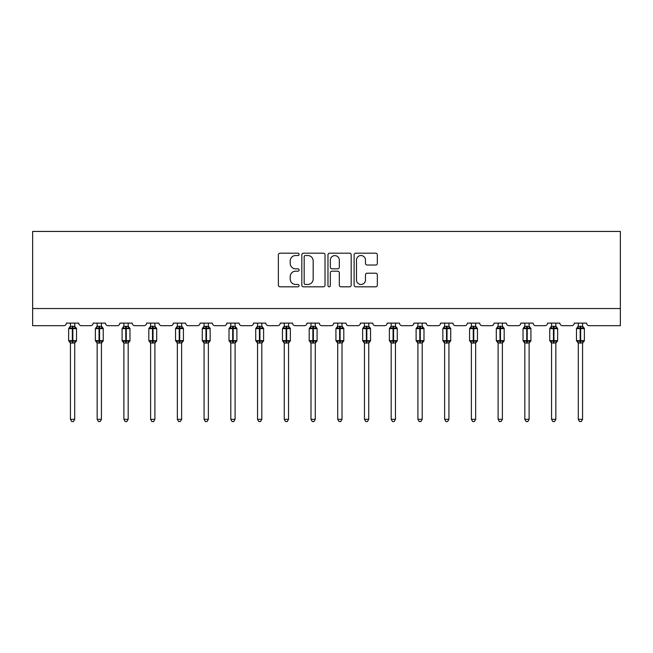<?xml version="1.0" encoding="UTF-8"?>
<svg xmlns="http://www.w3.org/2000/svg" width="653" height="653" viewBox="0 0 653 653"><rect width="100%" height="100%" fill="white"/><g stroke="black" fill="none" stroke-linecap="round" stroke-linejoin="round"><path stroke-width="0.98" d="M299.082 254.36A1.175 1.175 0 0 0 297.907 253.184L280.039 253.184A1.681 1.681 0 0 0 278.358 254.866L278.358 285.141A1.681 1.681 0 0 0 280.039 286.822L297.907 286.822A1.175 1.175 0 0 0 299.082 285.639A1.175 1.175 0 0 0 297.907 284.463L295.597 284.463A5.379 5.379 0 0 1 290.218 279.084L290.218 276.562A5.379 5.379 0 0 1 295.597 271.175L297.907 271.175A1.175 1.175 0 0 0 299.082 269.999A1.175 1.175 0 0 0 297.907 268.824L295.597 268.824A5.379 5.379 0 0 1 290.218 263.445L290.218 260.922A5.379 5.379 0 0 1 295.597 255.535L297.907 255.535A1.175 1.175 0 0 0 299.082 254.36M375.655 265.036A1.681 1.681 0 0 0 377.336 263.355L377.336 254.866A1.681 1.681 0 0 0 375.655 253.184L355.803 253.184A1.681 1.681 0 0 0 354.122 254.866L354.122 285.141A1.681 1.681 0 0 0 355.803 286.822L375.655 286.822A1.681 1.681 0 0 0 377.336 285.141L377.336 274.88A1.681 1.681 0 0 0 375.655 273.199L367.157 273.199A1.681 1.681 0 0 0 365.476 274.88L365.476 279.966A4.498 4.498 0 0 1 360.978 284.463A4.498 4.498 0 0 1 356.481 279.966L356.481 260.033A4.498 4.498 0 0 1 360.978 255.535A4.498 4.498 0 0 1 365.476 260.033L365.476 263.355A1.681 1.681 0 0 0 367.157 265.036L375.655 265.036M620.35 308.551L620.35 231.448L32.65 231.448L32.65 325.684L63.831 325.684A2.571 2.571 0 0 0 66.402 323.113L78.744 323.113A2.571 2.571 0 0 0 81.315 325.684L90.563 325.684A2.571 2.571 0 0 0 93.134 323.113L105.468 323.113A2.571 2.571 0 0 0 108.039 325.684L117.295 325.684A2.571 2.571 0 0 0 119.866 323.113L132.2 323.113A2.571 2.571 0 0 0 134.771 325.684L144.019 325.684A2.571 2.571 0 0 0 146.59 323.113L158.932 323.113A2.571 2.571 0 0 0 161.495 325.684L170.751 325.684A2.571 2.571 0 0 0 173.323 323.113L185.656 323.113A2.571 2.571 0 0 0 188.227 325.684L197.484 325.684A2.571 2.571 0 0 0 200.047 323.113L212.388 323.113A2.571 2.571 0 0 0 214.959 325.684L224.208 325.684A2.571 2.571 0 0 0 226.779 323.113L239.112 323.113A2.571 2.571 0 0 0 241.683 325.684L250.94 325.684A2.571 2.571 0 0 0 253.511 323.113L265.844 323.113A2.571 2.571 0 0 0 268.416 325.684L277.664 325.684A2.571 2.571 0 0 0 280.235 323.113L292.577 323.113A2.571 2.571 0 0 0 295.148 325.684L304.396 325.684A2.571 2.571 0 0 0 306.967 323.113L319.301 323.113A2.571 2.571 0 0 0 321.872 325.684L331.128 325.684A2.571 2.571 0 0 0 333.699 323.113L346.033 323.113A2.571 2.571 0 0 0 348.604 325.684L357.852 325.684A2.571 2.571 0 0 0 360.423 323.113L372.765 323.113A2.571 2.571 0 0 0 375.336 325.684L384.584 325.684A2.571 2.571 0 0 0 387.156 323.113L399.489 323.113A2.571 2.571 0 0 0 402.06 325.684L411.317 325.684A2.571 2.571 0 0 0 413.888 323.113L426.221 323.113A2.571 2.571 0 0 0 428.792 325.684L438.041 325.684A2.571 2.571 0 0 0 440.612 323.113L452.953 323.113A2.571 2.571 0 0 0 455.516 325.684L464.773 325.684A2.571 2.571 0 0 0 467.344 323.113L479.677 323.113A2.571 2.571 0 0 0 482.249 325.684L491.505 325.684A2.571 2.571 0 0 0 494.068 323.113L506.41 323.113A2.571 2.571 0 0 0 508.981 325.684L518.229 325.684A2.571 2.571 0 0 0 520.8 323.113L533.134 323.113A2.571 2.571 0 0 0 535.705 325.684L544.961 325.684A2.571 2.571 0 0 0 547.532 323.113L559.866 323.113A2.571 2.571 0 0 0 562.437 325.684L571.685 325.684A2.571 2.571 0 0 0 574.256 323.113L586.598 323.113A2.571 2.571 0 0 0 589.169 325.684L620.35 325.684L620.35 308.551L32.65 308.551M325.031 254.866A1.681 1.681 0 0 0 323.349 253.184L303.498 253.184A1.681 1.681 0 0 0 301.817 254.866L301.817 285.141A1.681 1.681 0 0 0 303.498 286.822L323.349 286.822A1.681 1.681 0 0 0 325.031 285.141L325.031 254.866M329.651 253.184L349.502 253.184A1.681 1.681 0 0 1 351.183 254.866L351.183 285.141A1.681 1.681 0 0 1 349.502 286.822L341.005 286.822A1.681 1.681 0 0 1 339.323 285.141L339.323 272.856A1.681 1.681 0 0 0 337.642 271.175L332.01 271.175A1.681 1.681 0 0 0 330.328 272.856L330.328 285.639A1.175 1.175 0 0 1 329.153 286.822A1.175 1.175 0 0 1 327.969 285.639L327.969 254.866A1.681 1.681 0 0 1 329.651 253.184M305.351 255.535A1.175 1.175 0 0 0 304.176 256.711L304.176 283.288A1.175 1.175 0 0 0 305.351 284.463L307.792 284.463A5.379 5.379 0 0 0 313.171 279.084L313.171 260.922A5.379 5.379 0 0 0 307.792 255.535L305.351 255.535M339.323 260.123A4.498 4.498 0 0 0 334.826 255.617A4.498 4.498 0 0 0 330.328 260.123L330.328 267.142A1.681 1.681 0 0 0 332.01 268.824L337.642 268.824A1.681 1.681 0 0 0 339.323 267.142L339.323 260.123M70.434 419.324L74.711 419.324L73.43 421.552L71.716 421.552L70.434 419.324L70.434 342.939A1.886 1.796 180 0 0 69.438 341.356L69.806 340.801L72.312 341.405L72.312 340.637L72.826 340.637L72.826 327.871L75.34 328.475L75.952 327.839A0.857 0.857 0 0 1 76.515 328.639L68.63 328.639L68.63 340.637L72.312 340.637L72.312 327.871L69.806 328.475L69.438 327.92A1.886 1.796 0 0 0 70.434 326.345L74.72 326.427L74.711 323.113M74.711 419.324L74.72 342.849L72.312 343.103L72.312 341.405L72.826 341.405L72.826 340.637L76.515 340.637A0.857 0.857 0 0 1 75.952 341.437L74.711 343.209M74.711 342.923L74.711 342.939A1.886 1.796 180 0 1 75.707 341.356L75.34 340.801L72.826 341.405L72.826 343.103M72.312 343.103L70.434 342.923M70.434 323.113L70.434 326.353M70.426 326.427L69.806 328.475L70.426 326.427M75.34 328.475L74.72 326.427M74.72 342.849L75.34 340.801M70.426 342.849L69.806 340.801M97.158 419.324L101.444 419.324L100.154 421.552L98.448 421.552L97.158 419.324L97.158 342.939A1.886 1.796 180 0 0 96.171 341.356L96.538 340.801L99.044 341.405L99.044 340.637L99.558 340.637L99.558 327.871L102.064 328.475L102.684 327.839A0.857 0.857 0 0 1 103.239 328.639L95.362 328.639L95.362 340.637L99.044 340.637L99.044 327.871L96.538 328.475L96.171 327.92A1.886 1.796 0 0 0 97.158 326.345L101.444 326.427L101.444 323.113M101.444 419.324L101.444 342.849L99.044 343.103L99.044 341.405L99.558 341.405L99.558 340.637L103.239 340.637A0.857 0.857 0 0 1 102.684 341.437L101.444 343.209M101.444 342.923L101.444 342.939A1.886 1.796 180 0 1 102.431 341.356L102.064 340.801L99.558 341.405L99.558 343.103M99.044 343.103L97.158 342.923M97.158 323.113L97.158 326.353M97.158 326.427L96.538 328.475L97.158 326.427M102.064 328.475L101.444 326.427M101.444 342.849L102.064 340.801M97.158 342.849L96.538 340.801M123.89 419.324L128.176 419.324L126.886 421.552L125.172 421.552L123.89 419.324L123.89 342.939A1.886 1.796 180 0 0 122.903 341.356L123.27 340.801L125.776 341.405L125.776 340.637L126.29 340.637L126.29 327.871L128.796 328.475L129.408 327.839A0.857 0.857 0 0 1 129.971 328.639L122.087 328.639L122.087 340.637L125.776 340.637L125.776 327.871L123.27 328.475L122.903 327.92A1.886 1.796 0 0 0 123.89 326.345L128.176 326.427L128.176 323.113M128.176 419.324L128.176 342.849L125.776 343.103L125.776 341.405L126.29 341.405L126.29 340.637L129.971 340.637A0.857 0.857 0 0 1 129.408 341.437L128.176 343.209M128.176 342.923L128.176 342.939A1.886 1.796 180 0 1 129.163 341.356L128.796 340.801L126.29 341.405L126.29 343.103M125.776 343.103L123.89 342.923M123.89 323.113L123.89 326.353M123.89 326.427L123.27 328.475L123.89 326.427M128.796 328.475L128.176 326.427M128.176 342.849L128.796 340.801M123.89 342.849L123.27 340.801M150.614 419.324L154.9 419.324L153.618 421.552L151.904 421.552L150.614 419.324L150.614 342.939A1.886 1.796 180 0 0 149.627 341.356L149.994 340.801L152.5 341.405L152.5 340.637L153.014 340.637L153.014 327.871L155.52 328.475L156.14 327.839A0.857 0.857 0 0 1 156.704 328.639L148.819 328.639L148.819 340.637L152.5 340.637L152.5 327.871L149.994 328.475L149.627 327.92A1.886 1.796 0 0 0 150.614 326.345L154.9 326.427L154.9 323.113M154.9 419.324L154.9 342.849L152.5 343.103L152.5 341.405L153.014 341.405L153.014 340.637L156.704 340.637A0.857 0.857 0 0 1 156.14 341.437L154.9 343.209M154.9 342.923L154.9 342.939A1.886 1.796 180 0 1 155.896 341.356L155.52 340.801L153.014 341.405L153.014 343.103M152.5 343.103L150.614 342.923M150.614 323.113L150.614 326.353M150.614 326.427L149.994 328.475L150.614 326.427M155.52 328.475L154.9 326.427M154.9 342.849L155.52 340.801M150.614 342.849L149.994 340.801M177.347 419.324L181.632 419.324L180.342 421.552L178.636 421.552L177.347 419.324L177.347 342.939A1.886 1.796 180 0 0 176.359 341.356L176.726 340.801L179.232 341.405L179.232 340.637L179.746 340.637L179.746 327.871L182.252 328.475L182.864 327.839A0.857 0.857 0 0 1 183.428 328.639L175.551 328.639L175.551 340.637L179.232 340.637L179.232 327.871L176.726 328.475L176.359 327.92A1.886 1.796 0 0 0 177.347 326.345L181.632 326.427L181.632 323.113M181.632 419.324L181.632 342.849L179.232 343.103L179.232 341.405L179.746 341.405L179.746 340.637L183.428 340.637A0.857 0.857 0 0 1 182.864 341.437L181.632 343.209M181.632 342.923L181.632 342.939A1.886 1.796 180 0 1 182.62 341.356L182.252 340.801L179.746 341.405L179.746 343.103M179.232 343.103L177.347 342.923M177.347 323.113L177.347 326.353M177.347 326.427L176.726 328.475L177.347 326.427M182.252 328.475L181.632 326.427M181.632 342.849L182.252 340.801M177.347 342.849L176.726 340.801M204.079 419.324L208.364 419.324L207.074 421.552L205.36 421.552L204.079 419.324L204.079 342.939A1.886 1.796 180 0 0 203.083 341.356L203.458 340.801L205.964 341.405L205.964 340.637L206.479 340.637L206.479 327.871L208.984 328.475L209.597 327.839A0.857 0.857 0 0 1 210.16 328.639L202.275 328.639L202.275 340.637L205.964 340.637L205.964 327.871L203.458 328.475L203.083 327.92A1.886 1.796 0 0 0 204.079 326.345L208.364 326.427L208.364 323.113M208.364 419.324L208.364 342.849L205.964 343.103L205.964 341.405L206.479 341.405L206.479 340.637L210.16 340.637A0.857 0.857 0 0 1 209.597 341.437L208.364 343.209M208.364 342.923L208.364 342.939A1.886 1.796 180 0 1 209.352 341.356L208.984 340.801L206.479 341.405L206.479 343.103M205.964 343.103L204.079 342.923M204.079 323.113L204.079 326.353M204.079 326.427L203.458 328.475L204.079 326.427M208.984 328.475L208.364 326.427M208.364 342.849L208.984 340.801M204.079 342.849L203.458 340.801M230.803 419.324L235.088 419.324L233.807 421.552L232.093 421.552L230.803 419.324L230.803 342.939A1.886 1.796 180 0 0 229.815 341.356L230.183 340.801L232.688 341.405L232.688 340.637L233.203 340.637L233.203 327.871L235.709 328.475L236.329 327.839A0.857 0.857 0 0 1 236.892 328.639L229.007 328.639L229.007 340.637L232.688 340.637L232.688 327.871L230.183 328.475L229.815 327.92A1.886 1.796 0 0 0 230.803 326.345L235.088 326.427L235.088 323.113M235.088 419.324L235.088 342.849L232.688 343.103L232.688 341.405L233.203 341.405L233.203 340.637L236.892 340.637A0.857 0.857 0 0 1 236.329 341.437L235.088 343.209M235.088 342.923L235.088 342.939A1.886 1.796 180 0 1 236.076 341.356L235.709 340.801L233.203 341.405L233.203 343.103M232.688 343.103L230.803 342.923M230.803 323.113L230.803 326.353M230.803 326.427L230.183 328.475L230.803 326.427M235.709 328.475L235.088 326.427M235.088 342.849L235.709 340.801M230.803 342.849L230.183 340.801M257.535 419.324L261.82 419.324L260.531 421.552L258.825 421.552L257.535 419.324L257.535 342.939A1.886 1.796 180 0 0 256.547 341.356L256.915 340.801L259.421 341.405L259.421 340.637L259.935 340.637L259.935 327.871L262.441 328.475L263.053 327.839A0.857 0.857 0 0 1 263.616 328.639L255.739 328.639L255.739 340.637L259.421 340.637L259.421 327.871L256.915 328.475L256.547 327.92A1.886 1.796 0 0 0 257.535 326.345L261.82 326.427L261.82 323.113M261.82 419.324L261.82 342.849L259.421 343.103L259.421 341.405L259.935 341.405L259.935 340.637L263.616 340.637A0.857 0.857 0 0 1 263.053 341.437L261.82 343.209M261.82 342.923L261.82 342.939A1.886 1.796 180 0 1 262.808 341.356L262.441 340.801L259.935 341.405L259.935 343.103M259.421 343.103L257.535 342.923M257.535 323.113L257.535 326.353M257.535 326.427L256.915 328.475L257.535 326.427M262.441 328.475L261.82 326.427M261.82 342.849L262.441 340.801M257.535 342.849L256.915 340.801M284.267 419.324L288.544 419.324L287.263 421.552L285.549 421.552L284.267 419.324L284.267 342.939A1.886 1.796 180 0 0 283.271 341.356L283.647 340.801L286.153 341.405L286.153 340.637L286.667 340.637L286.667 327.871L289.173 328.475L289.785 327.839A0.857 0.857 0 0 1 290.348 328.639L282.463 328.639L282.463 340.637L286.153 340.637L286.153 327.871L283.647 328.475L283.271 327.92A1.886 1.796 0 0 0 284.267 326.345L288.553 326.427L288.544 323.113M288.544 419.324L288.553 342.849L286.153 343.103L286.153 341.405L286.667 341.405L286.667 340.637L290.348 340.637A0.857 0.857 0 0 1 289.785 341.437L288.544 343.209M288.544 342.923L288.544 342.939A1.886 1.796 180 0 1 289.54 341.356L289.173 340.801L286.667 341.405L286.667 343.103M286.153 343.103L284.267 342.923M284.267 323.113L284.267 326.353M284.259 326.427L283.647 328.475L284.259 326.427M289.173 328.475L288.553 326.427M288.553 342.849L289.173 340.801M284.259 342.849L283.647 340.801M310.991 419.324L315.277 419.324L313.995 421.552L312.281 421.552L310.991 419.324L310.991 342.939A1.886 1.796 180 0 0 310.004 341.356L310.371 340.801L312.877 341.405L312.877 340.637L313.391 340.637L313.391 327.871L315.897 328.475L316.517 327.839A0.857 0.857 0 0 1 317.072 328.639L309.196 328.639L309.196 340.637L312.877 340.637L312.877 327.871L310.371 328.475L310.004 327.92A1.886 1.796 0 0 0 310.991 326.345L315.277 326.427L315.277 323.113M315.277 419.324L315.277 342.849L312.877 343.103L312.877 341.405L313.391 341.405L313.391 340.637L317.072 340.637A0.857 0.857 0 0 1 316.517 341.437L315.277 343.209M315.277 342.923L315.277 342.939A1.886 1.796 180 0 1 316.264 341.356L315.897 340.801L313.391 341.405L313.391 343.103M312.877 343.103L310.991 342.923M310.991 323.113L310.991 326.353M310.991 326.427L310.371 328.475L310.991 326.427M315.897 328.475L315.277 326.427M315.277 342.849L315.897 340.801M310.991 342.849L310.371 340.801M337.723 419.324L342.009 419.324L340.719 421.552L339.005 421.552L337.723 419.324L337.723 342.939A1.886 1.796 180 0 0 336.736 341.356L337.103 340.801L339.609 341.405L339.609 340.637L340.123 340.637L340.123 327.871L342.629 328.475L343.241 327.839A0.857 0.857 0 0 1 343.805 328.639L335.928 328.639L335.928 340.637L339.609 340.637L339.609 327.871L337.103 328.475L336.736 327.92A1.886 1.796 0 0 0 337.723 326.345L342.009 326.427L342.009 323.113M342.009 419.324L342.009 342.849L339.609 343.103L339.609 341.405L340.123 341.405L340.123 340.637L343.805 340.637A0.857 0.857 0 0 1 343.241 341.437L342.009 343.209M342.009 342.923L342.009 342.939A1.886 1.796 180 0 1 342.996 341.356L342.629 340.801L340.123 341.405L340.123 343.103M339.609 343.103L337.723 342.923M337.723 323.113L337.723 326.353M337.723 326.427L337.103 328.475L337.723 326.427M342.629 328.475L342.009 326.427M342.009 342.849L342.629 340.801M337.723 342.849L337.103 340.801M364.456 419.324L368.733 419.324L367.451 421.552L365.737 421.552L364.456 419.324L364.456 342.939A1.886 1.796 180 0 0 363.46 341.356L363.827 340.801L366.333 341.405L366.333 340.637L366.847 340.637L366.847 327.871L369.353 328.475L369.973 327.839A0.857 0.857 0 0 1 370.537 328.639L362.652 328.639L362.652 340.637L366.333 340.637L366.333 327.871L363.827 328.475L363.46 327.92A1.886 1.796 0 0 0 364.456 326.345L368.741 326.427L368.733 323.113M368.733 419.324L368.741 342.849L366.333 343.103L366.333 341.405L366.847 341.405L366.847 340.637L370.537 340.637A0.857 0.857 0 0 1 369.973 341.437L368.733 343.209M368.733 342.923L368.733 342.939A1.886 1.796 180 0 1 369.729 341.356L369.353 340.801L366.847 341.405L366.847 343.103M366.333 343.103L364.456 342.923M364.456 323.113L364.456 326.353M364.447 326.427L363.827 328.475L364.447 326.427M369.353 328.475L368.741 326.427M368.741 342.849L369.353 340.801M364.447 342.849L363.827 340.801M391.18 419.324L395.465 419.324L394.175 421.552L392.469 421.552L391.18 419.324L391.18 342.939A1.886 1.796 180 0 0 390.192 341.356L390.559 340.801L393.065 341.405L393.065 340.637L393.579 340.637L393.579 327.871L396.085 328.475L396.706 327.839A0.857 0.857 0 0 1 397.261 328.639L389.384 328.639L389.384 340.637L393.065 340.637L393.065 327.871L390.559 328.475L390.192 327.92A1.886 1.796 0 0 0 391.18 326.345L395.465 326.427L395.465 323.113M395.465 419.324L395.465 342.849L393.065 343.103L393.065 341.405L393.579 341.405L393.579 340.637L397.261 340.637A0.857 0.857 0 0 1 396.706 341.437L395.465 343.209M395.465 342.923L395.465 342.939A1.886 1.796 180 0 1 396.453 341.356L396.085 340.801L393.579 341.405L393.579 343.103M393.065 343.103L391.18 342.923M391.18 323.113L391.18 326.353M391.18 326.427L390.559 328.475L391.18 326.427M396.085 328.475L395.465 326.427M395.465 342.849L396.085 340.801M391.18 342.849L390.559 340.801M417.912 419.324L422.197 419.324L420.907 421.552L419.193 421.552L417.912 419.324L417.912 342.939A1.886 1.796 180 0 0 416.924 341.356L417.291 340.801L419.797 341.405L419.797 340.637L420.312 340.637L420.312 327.871L422.817 328.475L423.43 327.839A0.857 0.857 0 0 1 423.993 328.639L416.108 328.639L416.108 340.637L419.797 340.637L419.797 327.871L417.291 328.475L416.924 327.92A1.886 1.796 0 0 0 417.912 326.345L422.197 326.427L422.197 323.113M422.197 419.324L422.197 342.849L419.797 343.103L419.797 341.405L420.312 341.405L420.312 340.637L423.993 340.637A0.857 0.857 0 0 1 423.43 341.437L422.197 343.209M422.197 342.923L422.197 342.939A1.886 1.796 180 0 1 423.185 341.356L422.817 340.801L420.312 341.405L420.312 343.103M419.797 343.103L417.912 342.923M417.912 323.113L417.912 326.353M417.912 326.427L417.291 328.475L417.912 326.427M422.817 328.475L422.197 326.427M422.197 342.849L422.817 340.801M417.912 342.849L417.291 340.801M444.636 419.324L448.921 419.324L447.64 421.552L445.926 421.552L444.636 419.324L444.636 342.939A1.886 1.796 180 0 0 443.648 341.356L444.016 340.801L446.521 341.405L446.521 340.637L447.036 340.637L447.036 327.871L449.542 328.475L450.162 327.839A0.857 0.857 0 0 1 450.725 328.639L442.84 328.639L442.84 340.637L446.521 340.637L446.521 327.871L444.016 328.475L443.648 327.92A1.886 1.796 0 0 0 444.636 326.345L448.921 326.427L448.921 323.113M448.921 419.324L448.921 342.849L446.521 343.103L446.521 341.405L447.036 341.405L447.036 340.637L450.725 340.637A0.857 0.857 0 0 1 450.162 341.437L448.921 343.209M448.921 342.923L448.921 342.939A1.886 1.796 180 0 1 449.917 341.356L449.542 340.801L447.036 341.405L447.036 343.103M446.521 343.103L444.636 342.923M444.636 323.113L444.636 326.353M444.636 326.427L444.016 328.475L444.636 326.427M449.542 328.475L448.921 326.427M448.921 342.849L449.542 340.801M444.636 342.849L444.016 340.801M471.368 419.324L475.653 419.324L474.364 421.552L472.658 421.552L471.368 419.324L471.368 342.939A1.886 1.796 180 0 0 470.38 341.356L470.748 340.801L473.254 341.405L473.254 340.637L473.768 340.637L473.768 327.871L476.274 328.475L476.886 327.839A0.857 0.857 0 0 1 477.449 328.639L469.572 328.639L469.572 340.637L473.254 340.637L473.254 327.871L470.748 328.475L470.38 327.92A1.886 1.796 0 0 0 471.368 326.345L475.653 326.427L475.653 323.113M475.653 419.324L475.653 342.849L473.254 343.103L473.254 341.405L473.768 341.405L473.768 340.637L477.449 340.637A0.857 0.857 0 0 1 476.886 341.437L475.653 343.209M475.653 342.923L475.653 342.939A1.886 1.796 180 0 1 476.641 341.356L476.274 340.801L473.768 341.405L473.768 343.103M473.254 343.103L471.368 342.923M471.368 323.113L471.368 326.353M471.368 326.427L470.748 328.475L471.368 326.427M476.274 328.475L475.653 326.427M475.653 342.849L476.274 340.801M471.368 342.849L470.748 340.801M498.1 419.324L502.386 419.324L501.096 421.552L499.382 421.552L498.1 419.324L498.1 342.939A1.886 1.796 180 0 0 497.104 341.356L497.48 340.801L499.986 341.405L499.986 340.637L500.5 340.637L500.5 327.871L503.006 328.475L503.618 327.839A0.857 0.857 0 0 1 504.181 328.639L496.296 328.639L496.296 340.637L499.986 340.637L499.986 327.871L497.48 328.475L497.104 327.92A1.886 1.796 0 0 0 498.1 326.345L502.386 326.427L502.386 323.113M502.386 419.324L502.386 342.849L499.986 343.103L499.986 341.405L500.5 341.405L500.5 340.637L504.181 340.637A0.857 0.857 0 0 1 503.618 341.437L502.386 343.209M502.386 342.923L502.386 342.939A1.886 1.796 180 0 1 503.373 341.356L503.006 340.801L500.5 341.405L500.5 343.103M499.986 343.103L498.1 342.923M498.1 323.113L498.1 326.353M498.1 326.427L497.48 328.475L498.1 326.427M503.006 328.475L502.386 326.427M502.386 342.849L503.006 340.801M498.1 342.849L497.48 340.801M524.824 419.324L529.11 419.324L527.828 421.552L526.114 421.552L524.824 419.324L524.824 342.939A1.886 1.796 180 0 0 523.837 341.356L524.204 340.801L526.71 341.405L526.71 340.637L527.224 340.637L527.224 327.871L529.73 328.475L530.35 327.839A0.857 0.857 0 0 1 530.913 328.639L523.029 328.639L523.029 340.637L526.71 340.637L526.71 327.871L524.204 328.475L523.837 327.92A1.886 1.796 0 0 0 524.824 326.345L529.11 326.427L529.11 323.113M529.11 419.324L529.11 342.849L526.71 343.103L526.71 341.405L527.224 341.405L527.224 340.637L530.913 340.637A0.857 0.857 0 0 1 530.35 341.437L529.11 343.209M529.11 342.923L529.11 342.939A1.886 1.796 180 0 1 530.097 341.356L529.73 340.801L527.224 341.405L527.224 343.103M526.71 343.103L524.824 342.923M524.824 323.113L524.824 326.353M524.824 326.427L524.204 328.475L524.824 326.427M529.73 328.475L529.11 326.427M529.11 342.849L529.73 340.801M524.824 342.849L524.204 340.801M551.556 419.324L555.842 419.324L554.552 421.552L552.846 421.552L551.556 419.324L551.556 342.939A1.886 1.796 180 0 0 550.569 341.356L550.936 340.801L553.442 341.405L553.442 340.637L553.956 340.637L553.956 327.871L556.462 328.475L557.074 327.839A0.857 0.857 0 0 1 557.638 328.639L549.761 328.639L549.761 340.637L553.442 340.637L553.442 327.871L550.936 328.475L550.569 327.92A1.886 1.796 0 0 0 551.556 326.345L555.842 326.427L555.842 323.113M555.842 419.324L555.842 342.849L553.442 343.103L553.442 341.405L553.956 341.405L553.956 340.637L557.638 340.637A0.857 0.857 0 0 1 557.074 341.437L555.842 343.209M555.842 342.923L555.842 342.939A1.886 1.796 180 0 1 556.829 341.356L556.462 340.801L553.956 341.405L553.956 343.103M553.442 343.103L551.556 342.923M551.556 323.113L551.556 326.353M551.556 326.427L550.936 328.475L551.556 326.427M556.462 328.475L555.842 326.427M555.842 342.849L556.462 340.801M551.556 342.849L550.936 340.801M578.289 419.324L582.566 419.324L581.284 421.552L579.57 421.552L578.289 419.324L578.289 342.939A1.886 1.796 180 0 0 577.293 341.356L577.66 340.801L580.174 341.405L580.174 340.637L580.688 340.637L580.688 327.871L583.194 328.475L583.806 327.839A0.857 0.857 0 0 1 584.37 328.639L576.485 328.639L576.485 340.637L580.174 340.637L580.174 327.871L577.66 328.475L577.293 327.92A1.886 1.796 0 0 0 578.289 326.345L582.574 326.427L582.566 323.113M582.566 419.324L582.574 342.849L580.174 343.103L580.174 341.405L580.688 341.405L580.688 340.637L584.37 340.637A0.857 0.857 0 0 1 583.806 341.437L582.566 343.209M582.566 342.923L582.566 342.939A1.886 1.796 180 0 1 583.562 341.356L583.194 340.801L580.688 341.405L580.688 343.103M580.174 343.103L578.289 342.923M578.289 323.113L578.289 326.353M578.28 326.427L577.66 328.475L578.28 326.427M583.194 328.475L582.574 326.427M582.574 342.849L583.194 340.801M578.28 342.849L577.66 340.801M72.826 326.174L72.826 327.871L72.312 327.871L72.312 326.174M75.707 327.92A1.886 1.796 0 0 1 74.711 326.345M99.558 326.174L99.558 327.871L99.044 327.871L99.044 326.174M102.431 327.92A1.886 1.796 0 0 1 101.444 326.345M126.29 326.174L126.29 327.871L125.776 327.871L125.776 326.174M129.163 327.92A1.886 1.796 0 0 1 128.176 326.345M153.014 326.174L153.014 327.871L152.5 327.871L152.5 326.174M155.896 327.92A1.886 1.796 0 0 1 154.9 326.345M179.746 326.174L179.746 327.871L179.232 327.871L179.232 326.174M182.62 327.92A1.886 1.796 0 0 1 181.632 326.345M206.479 326.174L206.479 327.871L205.964 327.871L205.964 326.174M209.352 327.92A1.886 1.796 0 0 1 208.364 326.345M233.203 326.174L233.203 327.871L232.688 327.871L232.688 326.174M236.076 327.92A1.886 1.796 0 0 1 235.088 326.345M259.935 326.174L259.935 327.871L259.421 327.871L259.421 326.174M262.808 327.92A1.886 1.796 0 0 1 261.82 326.345M286.667 326.174L286.667 327.871L286.153 327.871L286.153 326.174M289.54 327.92A1.886 1.796 0 0 1 288.544 326.345M313.391 326.174L313.391 327.871L312.877 327.871L312.877 326.174M316.264 327.92A1.886 1.796 0 0 1 315.277 326.345M340.123 326.174L340.123 327.871L339.609 327.871L339.609 326.174M342.996 327.92A1.886 1.796 0 0 1 342.009 326.345M366.847 326.174L366.847 327.871L366.333 327.871L366.333 326.174M369.729 327.92A1.886 1.796 0 0 1 368.733 326.345M393.579 326.174L393.579 327.871L393.065 327.871L393.065 326.174M396.453 327.92A1.886 1.796 0 0 1 395.465 326.345M420.312 326.174L420.312 327.871L419.797 327.871L419.797 326.174M423.185 327.92A1.886 1.796 0 0 1 422.197 326.345M447.036 326.174L447.036 327.871L446.521 327.871L446.521 326.174M449.917 327.92A1.886 1.796 0 0 1 448.921 326.345M473.768 326.174L473.768 327.871L473.254 327.871L473.254 326.174M476.641 327.92A1.886 1.796 0 0 1 475.653 326.345M500.5 326.174L500.5 327.871L499.986 327.871L499.986 326.174M503.373 327.92A1.886 1.796 0 0 1 502.386 326.345M527.224 326.174L527.224 327.871L526.71 327.871L526.71 326.174M530.097 327.92A1.886 1.796 0 0 1 529.11 326.345M553.956 326.174L553.956 327.871L553.442 327.871L553.442 326.174M556.829 327.92A1.886 1.796 0 0 1 555.842 326.345M580.688 326.174L580.688 327.871L580.174 327.871L580.174 326.174M583.562 327.92A1.886 1.796 0 0 1 582.566 326.345M76.515 340.637L76.515 328.639M70.434 343.209L68.63 340.637M70.434 326.067L68.63 328.639M75.952 327.839L74.711 326.067M103.239 340.637L103.239 328.639M97.158 343.209L95.362 340.637M97.158 326.067L95.362 328.639M102.684 327.839L101.444 326.067M129.971 340.637L129.971 328.639M123.89 343.209L122.087 340.637M123.89 326.067L122.087 328.639M129.408 327.839L128.176 326.067M156.704 340.637L156.704 328.639M150.614 343.209L148.819 340.637M150.614 326.067L148.819 328.639M156.14 327.839L154.9 326.067M183.428 340.637L183.428 328.639M177.347 343.209L175.551 340.637M177.347 326.067L175.551 328.639M182.864 327.839L181.632 326.067M210.16 340.637L210.16 328.639M204.079 343.209L202.275 340.637M204.079 326.067L202.275 328.639M209.597 327.839L208.364 326.067M236.892 340.637L236.892 328.639M230.803 343.209L229.007 340.637M230.803 326.067L229.007 328.639M236.329 327.839L235.088 326.067M263.616 340.637L263.616 328.639M257.535 343.209L255.739 340.637M257.535 326.067L255.739 328.639M263.053 327.839L261.82 326.067M290.348 340.637L290.348 328.639M284.267 343.209L282.463 340.637M284.267 326.067L282.463 328.639M289.785 327.839L288.544 326.067M317.072 340.637L317.072 328.639M310.991 343.209L309.196 340.637M310.991 326.067L309.196 328.639M316.517 327.839L315.277 326.067M343.805 340.637L343.805 328.639M337.723 343.209L335.928 340.637M337.723 326.067L335.928 328.639M343.241 327.839L342.009 326.067M370.537 340.637L370.537 328.639M364.456 343.209L362.652 340.637M364.456 326.067L362.652 328.639M369.973 327.839L368.733 326.067M397.261 340.637L397.261 328.639M391.18 343.209L389.384 340.637M391.18 326.067L389.384 328.639M396.706 327.839L395.465 326.067M423.993 340.637L423.993 328.639M417.912 343.209L416.108 340.637M417.912 326.067L416.108 328.639M423.43 327.839L422.197 326.067M450.725 340.637L450.725 328.639M444.636 343.209L442.84 340.637M444.636 326.067L442.84 328.639M450.162 327.839L448.921 326.067M477.449 340.637L477.449 328.639M471.368 343.209L469.572 340.637M471.368 326.067L469.572 328.639M476.886 327.839L475.653 326.067M504.181 340.637L504.181 328.639M498.1 343.209L496.296 340.637M498.1 326.067L496.296 328.639M503.618 327.839L502.386 326.067M530.913 340.637L530.913 328.639M524.824 343.209L523.029 340.637M524.824 326.067L523.029 328.639M530.35 327.839L529.11 326.067M557.638 340.637L557.638 328.639M551.556 343.209L549.761 340.637M551.556 326.067L549.761 328.639M557.074 327.839L555.842 326.067M584.37 340.637L584.37 328.639M578.289 343.209L576.485 340.637M578.289 326.067L576.485 328.639M583.806 327.839L582.566 326.067"/></g></svg>
